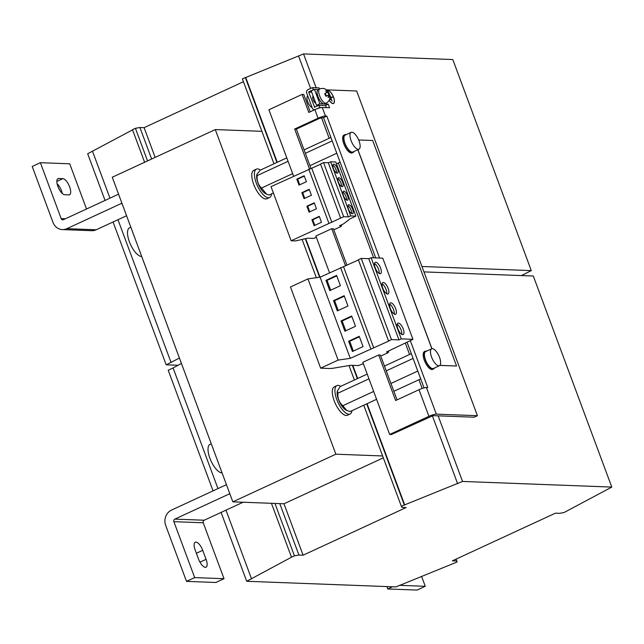 <?xml version="1.0" encoding="UTF-8"?>
<svg xmlns="http://www.w3.org/2000/svg" width="644" height="644" viewBox="0 0 644 644"><rect width="100%" height="100%" fill="white"/><g stroke="black" fill="none" stroke-linecap="round" stroke-linejoin="round"><path stroke-width="0.97" d="M380.588 268.081A6.263 2.439 65.2 0 0 375.275 262.301A6.263 2.439 65.2 0 0 375.227 267.88A6.263 2.439 65.2 0 0 380.532 273.66A6.263 2.439 65.2 0 0 380.588 268.081M379.147 273.459A6.263 2.439 65.2 0 0 378.463 269.063A6.263 2.439 65.2 0 0 374.542 263.485M388.139 288.375A6.263 2.439 65.2 0 0 382.826 282.595A6.263 2.439 65.2 0 0 382.769 288.174A6.263 2.439 65.2 0 0 388.082 293.954A6.263 2.439 65.2 0 0 388.139 288.375M386.698 293.753A6.263 2.439 65.2 0 0 386.014 289.357A6.263 2.439 65.2 0 0 382.085 283.779M395.682 308.669A6.263 2.439 65.2 0 0 390.377 302.889A6.263 2.439 65.2 0 0 390.32 308.468A6.263 2.439 65.2 0 0 395.633 314.248A6.263 2.439 65.2 0 0 395.682 308.669M394.241 314.047A6.263 2.439 65.2 0 0 393.556 309.651A6.263 2.439 65.2 0 0 389.636 304.073M403.233 328.963A6.263 2.439 65.2 0 0 397.92 323.183A6.263 2.439 65.2 0 0 397.863 328.762A6.263 2.439 65.2 0 0 403.176 334.542A6.263 2.439 65.2 0 0 403.233 328.963M401.792 334.341A6.263 2.439 65.2 0 0 401.107 329.945A6.263 2.439 65.2 0 0 397.179 324.367M352.671 209.324A4.894 1.908 65.2 0 0 348.525 204.808A4.894 1.908 65.2 0 0 348.476 209.163A4.894 1.908 65.2 0 0 352.63 213.687A4.894 1.908 65.2 0 0 352.671 209.324M351.568 213.534A4.894 1.908 65.2 0 0 351.036 210.081A4.894 1.908 65.2 0 0 347.953 205.71M347.639 195.792A4.894 1.908 65.2 0 0 343.494 191.276A4.894 1.908 65.2 0 0 343.445 195.639A4.894 1.908 65.2 0 0 347.599 200.155A4.894 1.908 65.2 0 0 347.639 195.792M346.536 200.002A4.894 1.908 65.2 0 0 346.005 196.549A4.894 1.908 65.2 0 0 342.922 192.186M342.608 182.268A4.894 1.908 65.2 0 0 338.462 177.744A4.894 1.908 65.2 0 0 338.414 182.107A4.894 1.908 65.2 0 0 342.568 186.623A4.894 1.908 65.2 0 0 342.608 182.268M341.505 186.478A4.894 1.908 65.2 0 0 340.974 183.025A4.894 1.908 65.2 0 0 337.891 178.654M337.577 168.736A4.894 1.908 65.2 0 0 333.431 164.22A4.894 1.908 65.2 0 0 333.383 168.575A4.894 1.908 65.2 0 0 337.537 173.099A4.894 1.908 65.2 0 0 337.577 168.736M336.474 172.946A4.894 1.908 65.2 0 0 335.943 169.493A4.894 1.908 65.2 0 0 332.851 165.122M69.641 186.913A8.807 3.429 65.2 0 0 62.846 178.654L58.66 178.501A8.807 3.429 65.2 0 0 57.976 178.63A8.807 3.429 65.2 0 0 58.218 187.267A8.807 3.429 65.2 0 0 64.698 194.738L68.884 194.891A8.807 3.429 65.2 0 0 69.56 194.762A8.807 3.429 65.2 0 0 69.641 186.913M62.267 193.458A8.807 3.429 65.2 0 0 61.462 190.696A8.807 3.429 65.2 0 0 57.099 183.717M351.077 140.617A9.29 3.623 -114.8 0 1 351.157 132.334A9.29 3.623 -114.8 0 1 359.038 140.915A9.29 3.623 -114.8 0 1 358.958 149.199A9.29 3.623 -114.8 0 1 351.077 140.617M351.157 132.334L345.103 135.135A9.29 3.623 65.2 0 0 345.023 143.419A9.29 3.623 65.2 0 0 352.912 152L358.958 149.199M353.113 152.443L352.131 152.902A9.781 3.816 -114.8 0 1 351.382 153.039A9.781 3.816 -114.8 0 1 344.178 144.747A9.781 3.816 -114.8 0 1 343.92 135.143L344.902 134.685A9.781 3.816 65.2 0 0 345.16 144.288A9.781 3.816 65.2 0 0 352.365 152.588A9.781 3.816 65.2 0 0 353.113 152.443A9.781 3.816 65.2 0 0 353.991 151.501M346.19 134.636A9.781 3.816 65.2 0 0 345.651 134.548A9.781 3.816 65.2 0 0 344.902 134.685M211.256 443.74L210.033 444.304A15.649 6.102 65.2 0 0 213.921 466.192A15.649 6.102 65.2 0 0 222.1 472.946M130.845 227.227L129.533 227.831A15.649 6.102 65.2 0 0 127.552 233.933A15.649 6.102 65.2 0 0 132.897 248.914A15.649 6.102 65.2 0 0 141.704 256.473M312.115 107.604A6.36 2.479 -114.8 0 1 307.679 101.736A6.36 2.479 -114.8 0 1 307.735 96.069L307.808 96.028M315.834 103.33A3.912 1.521 -114.8 0 1 313.443 100.456A3.912 1.521 -114.8 0 1 313.177 96.246L313.177 96.246M319.706 88.912L318.072 89.669A7.825 3.051 65.2 0 0 318.611 98.097A7.825 3.051 65.2 0 0 324.045 103.982A7.825 3.051 65.2 0 0 324.64 103.869L326.283 103.112A7.825 3.051 -114.8 0 1 320.245 97.341A7.825 3.051 -114.8 0 1 319.706 88.912C323.296 87.721 326.154 88.719 328.295 91.915M328.215 91.947L327.796 92.164L326.741 90.498L325.711 90.997L326.766 92.664L324.713 93.638A5.2 2.029 65.2 0 0 325.26 95.006A5.2 2.029 65.2 0 0 325.953 96.302L328.005 95.32L328.601 97.204L329.631 96.705L329.036 94.829L329.454 94.604A5.2 2.029 65.2 0 0 328.907 93.243A5.2 2.029 65.2 0 0 328.223 91.955M329.036 94.829L327.579 95.497L329.036 94.829M325.953 96.302L326.508 96.028A3.711 1.449 -114.8 0 1 325.784 94.749A3.711 1.449 -114.8 0 1 325.268 93.38M327.667 92.221A3.711 1.449 -114.8 0 1 328.384 93.493A3.711 1.449 -114.8 0 1 328.899 94.877M271.518 193.868A15.649 6.102 -114.8 0 1 269.562 197.555A15.649 6.102 -114.8 0 1 260.442 191.212A15.649 6.102 -114.8 0 1 254.444 175.24A15.649 6.102 -114.8 0 1 256.425 169.147A15.649 6.102 -114.8 0 1 260.498 170.04M256.425 169.147L253.808 170.354A15.649 6.102 65.2 0 0 251.828 176.456A15.649 6.102 65.2 0 0 257.825 192.427A15.649 6.102 65.2 0 0 266.946 198.763L269.562 197.555M256.908 174.411A11.6 4.516 65.2 0 0 256.843 174.613A11.6 4.516 65.2 0 0 256.658 177.342A11.6 4.516 65.2 0 0 265.666 193.691L266.568 194.118L261.544 188.04L292.666 173.647M261.544 188.04C258.139 184.836 256.698 180.682 257.222 175.571L256.94 174.274L260.305 170.129L286.797 157.877M351.978 410.687A15.649 6.102 -114.8 0 1 350.07 414.028A15.649 6.102 -114.8 0 1 340.821 407.499A15.649 6.102 -114.8 0 1 336.933 385.619A15.649 6.102 -114.8 0 1 340.716 386.32M336.933 385.619L334.317 386.827A15.649 6.102 65.2 0 0 338.205 408.715A15.649 6.102 65.2 0 0 347.454 415.235L350.07 414.028M337.376 390.988A11.6 4.516 65.2 0 0 337.351 391.085A11.6 4.516 65.2 0 0 341.513 405.511A11.6 4.516 65.2 0 0 346.174 410.164A11.6 4.516 65.2 0 0 346.367 410.244M376.587 399.304L350.094 411.556L346.657 410.389L342.809 405.72L373.665 391.447M426.69 351.101A9.781 3.816 65.2 0 0 426.159 351.02A9.781 3.816 65.2 0 0 425.402 351.157L424.428 351.616A9.781 3.816 65.2 0 0 424.686 361.22A9.781 3.816 65.2 0 0 431.883 369.511A9.781 3.816 65.2 0 0 432.639 369.366L433.621 368.915A9.781 3.816 65.2 0 0 434.491 367.974M425.402 351.157A9.781 3.816 65.2 0 0 425.668 360.761A9.781 3.816 65.2 0 0 432.865 369.06A9.781 3.816 65.2 0 0 433.621 368.915M439.546 357.388A9.29 3.623 -114.8 0 1 439.466 365.671A9.29 3.623 -114.8 0 1 431.577 357.09A9.29 3.623 -114.8 0 1 431.665 348.807A9.29 3.623 -114.8 0 1 439.546 357.388M439.466 365.671L433.412 368.473A9.29 3.623 -114.8 0 1 425.531 359.891A9.29 3.623 -114.8 0 1 425.612 351.608L431.665 348.807M329.213 100.287A6.995 2.729 65.2 0 0 333.52 103.467A6.995 2.729 65.2 0 0 333.584 97.228A6.995 2.729 65.2 0 0 327.651 90.772A6.995 2.729 65.2 0 0 327.498 90.852M329.245 100.223A6.851 2.665 65.2 0 0 333.455 103.33A6.851 2.665 65.2 0 0 333.52 97.228A6.851 2.665 65.2 0 0 327.707 90.901A6.995 2.729 65.2 0 0 327.538 90.901M332.956 103.563A6.851 2.665 65.2 0 0 332.964 103.555L333.455 103.33A6.995 2.729 65.2 0 1 333.262 103.547M261.899 131.32L215.297 129.581L112.273 177.229L232.83 501.845L283.988 503.777L303.107 555.192L406.123 507.544L401.928 507.383L401.381 506.385L404.319 505.017L462.537 481.446L611.8 487.081L564.055 512.527L559.58 513.332L555.386 513.179L452.362 560.827L456.556 560.988L457.111 561.987L395.947 586.917L246.692 581.282L291.491 557.205L294.437 555.844L298.913 555.031L303.107 555.192M215.297 129.581L335.854 454.197L382.633 455.968M383.325 457.836L283.988 503.777M335.854 454.197L232.83 501.845M423.937 271.897L533.304 276.026L611.8 487.081M455.896 559.193L456.556 560.988M279.794 503.624L298.913 555.031M438.145 415.847L462.537 481.446M456.049 559.121L457.111 561.987M217.97 488.595L173.099 367.957L168.197 370.228L213.059 490.865M221.077 512.415L246.692 581.282M225.98 510.145L251.595 579.012M173.099 367.957L181.439 363.449M271.446 503.302L291.491 557.205M274.948 503.439L294.437 555.844M349.024 365.615L354.377 380M363.763 405.237L401.381 506.385M352.381 365.357L357.323 378.64M366.71 403.877L404.319 505.017M352.799 365.373L357.678 378.479M367.056 403.708L404.738 505.033M405.398 343.252L409.568 354.474M418.954 379.71L422.206 388.453M432.357 415.758L457.634 483.716M521.407 275.576L531.292 270.617L421.925 266.487M155.164 157.394L144.111 127.657L139.917 127.504L135.433 128.317L132.495 129.677L144.618 162.272M243.448 81.716L144.111 127.657M151.638 159.02L139.917 127.504M179.426 358.04L166.184 364.81L178.082 365.261M166.184 364.81L113.062 221.979M105.053 200.429L87.689 153.755L132.567 129.879M531.292 270.617L452.804 59.554L303.541 53.919L242.377 78.85L273.974 163.801M316.132 87.769L303.541 53.919M373.625 257.817L338.35 162.964M329.164 138.275L321.501 117.659M310.625 88.429L298.639 56.189M320.012 277.194L305.667 238.634M277.274 162.28L245.742 77.505M319.617 277.25L305.288 238.723M276.92 162.441L245.324 77.489M316.341 277.717L302.108 239.447M147.557 160.911L135.433 128.317M171.087 362.54L117.973 219.709M109.955 198.159L92.599 151.485M392.478 586.789L387.752 588.978L417.103 590.081L425.273 586.298L399.401 585.324M421.562 576.308L425.273 586.298M387.752 588.978L386.859 586.579M357.839 149.722L431.85 348.734M439.892 365.373L456.556 366.001L439.852 365.414M410.365 340.765L427.777 387.583L426.433 387.535L436.334 414.148L477.421 415.694L356.663 90.989L326.46 89.846M318.683 105.423L316.582 105.342L311.213 90.909L314.481 89.395L319.851 103.829L328.239 104.143L329.575 107.749L322.282 107.476L325.47 116.041A5.868 1.055 159.6 0 0 318.047 118.222L294.662 129.033L309.514 168.961M379.598 258.043L326.814 116.097L325.47 116.041M310.223 111.798L303.775 94.475L302.1 94.41L308.814 112.45L314.86 109.649A5.868 1.055 -20.4 0 1 322.282 107.476M302.1 94.41L268.91 109.762L293.608 176.19M311.004 168.527L296.337 129.098L319.722 118.279L323.538 117.611L375.71 257.89M296.337 129.098L294.662 129.033M346.979 265.256L333.407 228.765L331.732 228.701L345.562 265.908M331.732 228.701L315.866 236.034L329.543 272.815M318.345 89.54L314.481 89.395M397.042 399.876L380.371 355.037L378.688 354.973L395.633 400.528L419.011 389.709A5.868 1.055 -20.4 0 1 426.433 387.535M326.814 116.097L323.538 117.611M378.688 354.973L362.83 362.314L389.66 434.467L391.343 434.531L433.058 415.654L474.145 417.207L477.421 415.694M407.153 342.439L424.058 387.905M436.334 414.148A5.868 1.055 159.6 0 0 428.912 416.322L389.66 434.467M325.204 105.544L328.239 104.143M316.582 105.342L319.851 103.829M329.897 97.944L330.71 99.788L329.921 97.671M332.731 97.333L330.597 96.986L329.012 93.058L332.03 101.172L330.694 97.252L332.731 97.333M332.143 97.308L332.626 97.059M332.135 97.292L330.565 97.228M380.757 356.084L387.777 352.864L388.59 352.075L386.489 352.002L412.957 339.34L382.769 258.163L371.097 257.721L368.779 258.695L361.252 258.413L358.362 259.749L388.549 340.926L389.032 340.942L350.28 358.362L338.124 360.085L320.656 368.167L329.092 368.481A29.342 5.257 159.6 0 0 332.868 368.263L350.634 365.285L358.394 365.583L363.321 363.643M358.434 259.959L320.092 277.186L307.937 278.908L290.468 286.991L320.656 368.167M412.957 339.34L401.284 338.897L398.966 339.871L391.447 339.589L388.549 340.926M373.77 348.002L343.582 266.825M370.807 348.871L340.612 267.695M325.961 280.341L329.784 290.621L340.41 285.703L336.587 275.423L325.961 280.341L327.055 280.382L330.702 290.194M333.512 300.635L337.335 310.915L347.961 305.997L344.138 295.717L333.512 300.635L334.598 300.676L338.253 310.488M350.28 358.362L320.092 277.186M338.124 360.085L307.937 278.908M401.284 338.897L371.097 257.721M398.966 339.871L368.779 258.695M391.447 339.589L361.252 258.413M341.054 320.929L344.878 331.209L355.512 326.291L351.688 316.011L341.054 320.929L342.149 320.97L345.796 330.783M348.605 341.223L352.429 351.503L363.055 346.585L359.231 336.305L348.605 341.223L349.692 341.264L353.347 351.077M388.59 352.075L388.252 351.181M393.854 391.311L420.709 378.897M390.94 383.462L417.787 371.041M342.809 405.72C339.195 402.508 337.545 398.338 337.85 393.226L368.972 378.833M386.247 370.839L413.102 358.426M337.85 393.226L337.4 390.908L340.177 386.577L367.201 374.075M384.476 366.082L411.331 353.661M257.222 175.571L288.077 161.306M305.345 153.312L332.199 140.891M304.073 149.883L330.927 137.462M266.568 194.118L268.951 195.06L273.386 193.007M336.458 163.834L340.104 162.151M309.941 165.661L336.788 153.24M333.793 229.803L340.845 226.575L341.626 225.803L339.525 225.722L343.526 223.871L350.175 218.767L355.899 216.118L350.73 215.917L348.412 216.899L343.679 216.714L291.144 240.759L295.588 240.928L307.671 238.183L313.733 238.409L316.341 237.314M355.899 216.118L335.774 161.998L330.597 161.805L328.279 162.779L323.546 162.602L320.519 164.003L340.644 218.123M320.599 164.212L271.019 186.639L291.144 240.759M348.412 216.899L328.279 162.779M350.73 215.917L330.597 161.805M343.679 216.714L323.546 162.602M331.885 222.422L311.76 168.301M328.923 223.291L308.79 169.171M316.454 208.761L314.24 202.804L306.882 206.209L309.096 212.166L316.454 208.761M321.485 222.293L319.271 216.336L311.913 219.741L314.127 225.69L321.485 222.293M341.626 225.803L341.288 224.909M306.391 181.697L304.177 175.748L296.812 179.153L299.033 185.102L306.391 181.697M311.422 195.229L309.209 189.28L301.851 192.677L304.065 198.634L311.422 195.229M329.044 96.978L329.036 96.962A3.711 1.449 -114.8 0 1 329.028 96.986L329.631 96.705M329.028 96.986L328.021 97.469M326.758 92.647L327.796 92.164M326.548 95.996L328.005 95.32M314.707 107.258L308.645 92.092L311.696 92.205M314.795 109.681A2.544 2.294 -87.8 0 1 312.316 108.152L306.681 93.002A2.544 2.294 -87.8 0 1 307.937 89.669L312.356 87.632L313.588 89.806M311.599 91.947L308.645 92.092M308.742 91.834L313.161 89.79M312.356 87.632L319.062 87.882L319.48 89.017M314.28 107.242L318.925 105.31L319.73 107.476L316.687 108.884M326.403 107.629L325.639 105.56L318.925 105.31M321.412 107.532L319.73 107.476M456.556 366.001L372.699 140.513L358.668 139.981M431.939 348.71L357.919 149.682M126.578 215.732L96.181 229.787A11.737 10.602 92.2 0 1 91.714 230.697L62.363 229.586A11.737 10.602 -87.8 0 1 53.001 222.397L32.2 166.474L40.379 162.691L69.721 163.801L86.538 208.994M229.787 493.634A11.737 10.602 -87.8 0 1 228.805 494.157L174.846 519.112A1.956 1.771 -87.8 0 0 173.88 521.672L203.23 522.783A1.956 1.771 92.2 0 1 204.196 520.223L243.078 502.231M226.318 484.296A1.956 1.771 -87.8 0 1 225.456 485.133L171.489 510.096A11.737 10.602 -87.8 0 0 165.701 525.456L186.502 581.379L194.681 577.596L173.88 521.672M62.363 229.586A11.737 10.602 -87.8 0 0 66.831 228.676L120.798 203.721L122.135 203.77M65.398 218.775L61.172 218.614A1.956 1.771 -87.8 0 0 63.482 219.66L117.441 194.697A11.737 10.602 -87.8 0 1 118.601 194.255M122.102 203.697A1.956 1.771 -87.8 0 0 120.798 203.721M61.172 218.614L40.379 162.691M203.23 522.783L224.023 578.706L194.681 577.596M186.502 581.379L215.853 582.482L224.023 578.706M198.537 559.064A8.807 3.429 65.2 0 0 206.008 567.195A8.807 3.429 65.2 0 0 206.08 559.346L202.723 550.33A8.807 3.429 65.2 0 0 195.261 542.2A8.807 3.429 65.2 0 0 195.18 550.048L198.537 559.064M309.337 189.634L302.688 192.709L304.765 198.304M302.688 192.709L301.851 192.677M304.306 176.102L297.657 179.185L299.734 184.78M297.657 179.185L296.812 179.153M319.4 216.69L312.751 219.773L314.827 225.368M312.751 219.773L311.913 219.741M314.369 203.166L307.719 206.241L309.796 211.836M307.719 206.241L306.882 206.209M359.408 336.772L349.692 341.264M351.857 316.478L342.149 320.97M344.315 296.184L334.598 300.676M336.764 275.89L327.055 280.382M62.846 178.654L56.841 181.431M314.86 109.649L318.047 118.222M419.011 389.709L428.912 416.322M204.196 520.223L174.846 519.112M228.805 494.157L229.997 494.198M66.831 228.676L96.181 229.787M199.97 562.172L206.08 559.346M202.723 550.33L196.38 553.268M58.66 178.501L57.445 179.056M326.283 103.112C329.519 101.172 330.597 98.323 329.527 94.579M346.174 410.164L346.657 410.389"/></g></svg>
